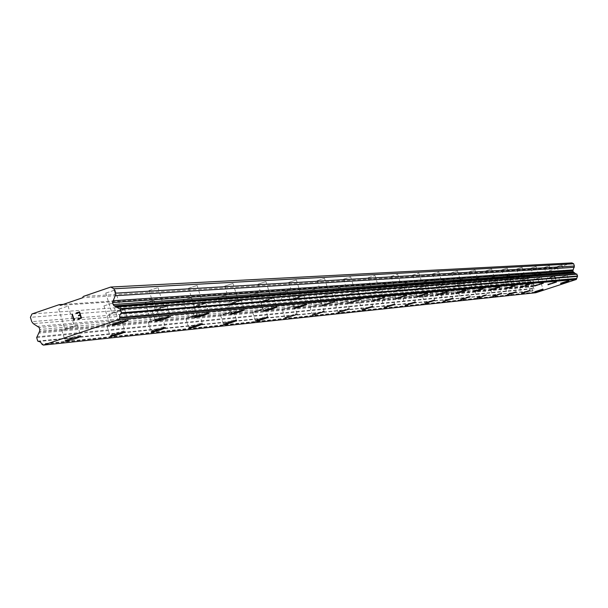 <?xml version="1.0" encoding="UTF-8"?>
<svg xmlns="http://www.w3.org/2000/svg" width="608" height="608" viewBox="0 0 608 608"><rect width="100%" height="100%" fill="white"/><g stroke="black" fill="none" stroke-linecap="round" stroke-linejoin="round"><path stroke-width="0.46" stroke-dasharray="3.04 2.28" d="M106.005 293.026L115.132 290.016L106.005 293.026M112.305 313.28L121.44 310.278L112.305 313.28M112.275 325.288C115.664 323.471 120.772 321.822 127.581 320.332L128.083 320.401M149.272 290.495L157.996 287.622L149.272 290.495M155.298 309.822L164.031 306.956L155.298 309.822M155.314 321.29C158.612 319.557 163.484 317.984 169.936 316.548L170.369 316.608M188.761 288.192L197.121 285.441L188.761 288.192M194.537 306.675L202.905 303.932L194.537 306.675M194.59 317.642C197.798 315.993 202.464 314.48 208.582 313.097L208.962 313.158M224.937 286.079L232.963 283.442L224.937 286.079M230.493 303.787L238.518 301.158L230.493 303.787M230.569 314.298C233.692 312.725 238.161 311.273 243.99 309.943L244.325 309.989M258.21 284.134L265.924 281.603L258.21 284.134M263.553 301.127L271.267 298.604L263.553 301.127M263.652 311.22L276.845 307.078M288.914 282.34L296.339 279.908L288.914 282.34M294.059 298.68L301.484 296.248L294.059 298.68M294.181 308.385L306.85 304.395M317.33 280.683L324.49 278.335L317.33 280.683M322.301 296.415L329.46 294.074L322.301 296.415M322.43 305.756L334.62 301.91M343.718 279.14L350.618 276.876L343.718 279.14M348.513 294.31L355.422 292.045L348.513 294.31M348.65 303.316L360.384 299.592M368.266 277.712L374.946 275.523L368.266 277.712M372.909 292.349L379.582 290.168L372.909 292.349M373.069 301.059L384.4 297.456M391.18 276.374L397.64 274.254L391.18 276.374M395.671 290.518L402.131 288.412L395.671 290.518M395.823 298.931L406.767 295.427M412.604 275.12L418.866 273.076L412.604 275.12M416.959 288.808L423.221 286.771L416.959 288.808M417.118 296.947L427.713 293.558M432.691 273.95L438.756 271.966L432.691 273.95M436.909 287.212L442.981 285.228L436.909 287.212M437.076 295.093L447.351 291.825M451.554 272.848L457.444 270.925L451.554 272.848M455.65 285.699L461.54 283.784L455.65 285.699M455.818 293.352L465.774 290.176M469.3 271.806L475.023 269.944L469.3 271.806M473.282 284.286L479.005 282.424L473.282 284.286M473.45 291.711L483.109 288.61M486.035 270.834L491.598 269.017L486.035 270.834M489.904 282.948L495.467 281.139L489.904 282.948M490.078 290.16L499.464 287.166M501.836 269.914L507.247 268.143L501.836 269.914M505.598 281.694L511.016 279.931L505.598 281.694M505.772 288.701L514.892 285.775M516.777 269.04L522.044 267.322L516.777 269.04M520.44 280.501L525.715 278.783L520.44 280.501M520.615 287.318L529.5 284.476M530.928 268.212L536.066 266.54L530.928 268.212M534.508 279.368L539.646 277.696L534.508 279.368M534.675 286.011L543.324 283.229M544.358 267.429L549.358 265.795L544.358 267.429M547.838 278.297L552.854 276.67L547.838 278.297M548.013 284.772L556.442 282.074M557.11 266.684L561.99 265.096L557.11 266.684M560.508 277.278L565.394 275.69L560.508 277.278M560.682 283.586L568.898 280.949M58.999 309.069L68.073 306.082L58.999 309.069M65.246 329.232L74.328 326.26L65.246 329.232M65.162 341.194C68.476 339.424 73.545 337.782 80.385 336.277L80.94 336.338M104.211 305.824L112.883 302.974L104.211 305.824M110.192 325.067L118.872 322.225L110.192 325.067M110.162 336.49C113.384 334.803 118.233 333.23 124.701 331.786L125.187 331.839M145.494 302.86L153.801 300.132L145.494 302.86M151.232 321.267L159.547 318.546L151.232 321.267M151.24 332.188C154.371 330.585 159.015 329.08 165.163 327.689L165.581 327.735M183.327 300.139L191.307 297.525L183.327 300.139M188.845 317.786L196.825 315.172L188.845 317.786M188.883 328.252C191.938 326.716 196.392 325.272 202.236 323.927L202.608 323.973M218.143 297.646L225.804 295.131L218.143 297.646M223.448 314.579L231.116 312.071L223.448 314.579M223.516 324.634L236.672 320.515M250.268 295.336L257.655 292.919L250.268 295.336M255.383 311.623L262.77 309.206L255.383 311.623M255.474 321.29L268.113 317.323M280.014 293.2L287.136 290.875L280.014 293.2M284.954 308.879L292.076 306.554L284.954 308.879M285.061 318.197L297.221 314.366M307.64 291.224L314.511 288.975L307.64 291.224M312.406 306.341L319.284 304.091L312.406 306.341M312.527 315.316L324.246 311.623M333.359 289.378L340.001 287.204L333.359 289.378M337.972 303.97L344.614 301.804L337.972 303.97M338.101 312.641L349.387 309.046M357.36 287.652L363.789 285.547L357.36 287.652M361.821 301.758L368.258 299.66L361.821 301.758M361.965 310.141L372.894 306.683M379.81 286.041L386.042 284.004L379.81 286.041M384.134 299.691L390.366 297.662L384.134 299.691M384.286 307.808L394.843 304.433M400.862 284.529L406.896 282.56L400.862 284.529M405.057 297.753L411.099 295.784L405.057 297.753M405.209 305.619L415.439 302.343M420.63 283.115L426.497 281.2L420.63 283.115M424.711 295.936L430.57 294.021L424.711 295.936M424.863 303.559L434.788 300.398M439.242 281.778L444.934 279.916L439.242 281.778M443.202 294.219L448.902 292.364L443.202 294.219M443.361 301.621L452.99 298.536M456.783 280.516L462.323 278.707L456.783 280.516M460.636 292.608L466.176 290.799L460.636 292.608M460.796 299.797L470.159 296.81M473.351 279.33L478.747 277.567L473.351 279.33M477.105 291.08L482.494 289.324L477.105 291.08M477.265 298.072L486.362 295.154M489.03 278.206L494.274 276.496L489.03 278.206M492.678 289.636L497.929 287.926L492.678 289.636M492.845 296.438L501.691 293.603M503.872 277.134L508.987 275.47L503.872 277.134M507.437 288.268L512.552 286.604L507.437 288.268M507.596 294.895L516.222 292.136M517.963 276.123L522.948 274.504L517.963 276.123M521.436 286.976L526.422 285.35L521.436 286.976M521.596 293.428L530.001 290.746M531.346 275.166L536.21 273.585L531.346 275.166M534.728 285.737L539.6 284.156L534.728 285.737M534.896 292.038L543.088 289.416M533.125 286.269L541.242 283.632L533.125 286.269M534.797 291.49L542.914 288.861L534.797 291.49M519.787 287.516L528.101 284.81L519.787 287.516M521.504 292.874L529.819 290.168L521.504 292.874M505.75 288.823L514.277 286.056L505.75 288.823M507.505 294.325L516.032 291.551L507.505 294.325M490.952 290.206L499.7 287.364L490.952 290.206M492.754 295.853L501.509 293.01L492.754 295.853M475.327 291.665L484.31 288.739L475.327 291.665M477.181 297.472L486.164 294.546L477.181 297.472M458.812 293.208L468.046 290.198L458.812 293.208M460.712 299.174L469.954 296.172L460.712 299.174M441.324 294.842L450.824 291.749L441.324 294.842M443.285 300.983L452.785 297.897L443.285 300.983M422.78 296.575L432.554 293.39L422.78 296.575M424.794 302.906L434.568 299.721L424.794 302.906M403.074 298.414L413.144 295.131L403.074 298.414M405.148 304.942L415.218 301.667L405.148 304.942M382.09 300.367L392.479 296.985L382.09 300.367M384.233 307.116L394.622 303.726L384.233 307.116M359.716 302.457L370.439 298.961L359.716 302.457M361.92 309.426L372.643 305.93L361.92 309.426M335.791 304.692L346.872 301.074L335.791 304.692M338.071 311.904L349.152 308.294L338.071 311.904M310.156 307.086L321.617 303.346L310.156 307.086M312.512 314.556L323.98 310.817L312.512 314.556M282.629 309.654L294.5 305.778L282.629 309.654M285.061 317.399L296.94 313.53L285.061 317.399M252.974 312.428C258.56 311.121 262.664 309.784 265.286 308.4L265.027 308.393C259.441 309.692 255.337 311.038 252.708 312.421L252.974 312.428M255.497 320.469C261.083 319.147 265.187 317.802 267.816 316.449L267.558 316.449C261.98 317.764 257.868 319.109 255.231 320.469L255.497 320.469M220.947 315.415C226.822 314.062 231.078 312.664 233.738 311.235L233.442 311.228C227.574 312.58 223.311 313.971 220.651 315.408L220.947 315.415M223.569 323.783C229.436 322.4 233.7 321.009 236.36 319.603L236.071 319.603C230.204 320.978 225.94 322.369 223.273 323.775L223.569 323.783M186.253 318.653C192.432 317.239 196.87 315.795 199.553 314.306L199.226 314.298C193.04 315.704 188.609 317.156 185.911 318.645L186.253 318.653M188.974 327.37C195.153 325.934 199.584 324.482 202.282 323.023L201.955 323.023C195.776 324.452 191.338 325.903 188.64 327.37L188.974 327.37M148.534 322.179C155.063 320.705 159.684 319.192 162.397 317.642L162.024 317.634C155.496 319.101 150.868 320.614 148.154 322.172L148.534 322.179M151.369 331.269C157.89 329.772 162.511 328.259 165.232 326.739L164.867 326.739C158.338 328.236 153.718 329.749 150.989 331.269L151.369 331.269M107.388 326.017C114.304 324.474 119.13 322.894 121.851 321.282L121.433 321.275C114.517 322.81 109.691 324.391 106.955 326.01L107.388 326.017M110.344 335.525C117.253 333.952 122.079 332.378 124.815 330.798L124.397 330.79C117.488 332.363 112.655 333.944 109.911 335.525L110.344 335.525M62.32 330.228C69.669 328.609 74.708 326.96 77.452 325.265L76.965 325.257C69.616 326.876 64.57 328.525 61.818 330.22L62.32 330.228M65.406 340.191C72.747 338.542 77.794 336.885 80.537 335.236L80.058 335.236C72.717 336.885 67.67 338.534 64.912 340.191L65.406 340.191M558.896 277.81L567.044 275.166L558.896 277.81M560.576 283.047L568.723 280.402L560.576 283.047M546.189 278.844L554.534 276.131L546.189 278.844M547.907 284.21L556.259 281.504L547.907 284.21M532.806 279.931L541.371 277.142L532.806 279.931M534.576 285.441L543.142 282.659L534.576 285.441M518.708 281.071L527.493 278.213L518.708 281.071M520.516 286.733L529.302 283.875L520.516 286.733M503.812 282.279L512.84 279.346L503.812 282.279M505.674 288.101L514.702 285.167L505.674 288.101M488.072 283.556L497.344 280.539L488.072 283.556M489.98 289.545L499.259 286.528L489.98 289.545M471.398 284.909L480.936 281.8L471.398 284.909M473.366 291.072L482.904 287.964L473.366 291.072M453.712 286.345L463.532 283.146L453.712 286.345M455.734 292.691L465.553 289.499L455.734 292.691M434.91 287.865L445.033 284.567L434.91 287.865M437 294.416L447.116 291.126L437 294.416M414.899 289.492L425.334 286.087L414.899 289.492M417.05 296.256L427.485 292.851L417.05 296.256M393.543 291.224L404.32 287.706L393.543 291.224M395.762 298.216L406.539 294.698L395.762 298.216M370.713 293.079L381.847 289.438L370.713 293.079M373.008 300.306L384.142 296.674L373.008 300.306M346.248 295.062L357.762 291.3L346.248 295.062M348.612 302.556L360.134 298.794L348.612 302.556M319.96 297.198L331.884 293.292L319.96 297.198M322.407 304.965L334.347 301.066L322.407 304.965M291.635 299.493C297.19 298.201 301.31 296.856 304.008 295.442L303.78 295.427C298.224 296.719 294.097 298.064 291.392 299.486L291.635 299.493M294.181 307.564C299.721 306.25 303.848 304.904 306.554 303.514L306.326 303.506C300.778 304.813 296.651 306.166 293.938 307.557L294.181 307.564M261.037 301.971C266.874 300.633 271.16 299.235 273.896 297.768L273.63 297.753C267.801 299.09 263.507 300.489 260.764 301.963L261.037 301.971M263.674 310.369C269.504 309.008 273.79 307.602 276.534 306.166L276.275 306.158C270.446 307.519 266.16 308.917 263.408 310.361L263.674 310.369M227.878 304.661C234.019 303.27 238.48 301.811 241.254 300.284L240.958 300.268C234.817 301.659 230.356 303.118 227.574 304.654L227.878 304.661M230.622 313.409C236.755 311.995 241.216 310.536 243.998 309.031L243.709 309.024C237.568 310.445 233.107 311.904 230.318 313.401L230.622 313.409M191.824 307.587C198.307 306.136 202.958 304.608 205.762 303.02L205.428 303.004C198.938 304.456 194.286 305.984 191.474 307.58L191.824 307.587M194.674 316.722C201.157 315.24 205.808 313.713 208.62 312.155L208.286 312.147C201.81 313.629 197.159 315.149 194.332 316.715L194.674 316.722M152.471 310.779C159.342 309.259 164.19 307.671 167.025 306.006L166.638 305.991C159.767 307.511 154.918 309.1 152.076 310.772L152.471 310.779M155.45 320.332C162.313 318.782 167.162 317.186 170.004 315.56L169.624 315.552C162.762 317.102 157.905 318.691 155.055 320.325L155.45 320.332M109.349 314.283C116.652 312.687 121.722 311.022 124.572 309.282L124.138 309.267C116.835 310.855 111.758 312.52 108.9 314.268L109.349 314.283M112.457 324.284C119.753 322.658 124.83 320.994 127.688 319.291L127.254 319.284C119.966 320.91 114.882 322.574 112.009 324.277L112.457 324.284M551.73 280.06L551.319 278.791L551.73 280.06L553.333 279.536L551.73 280.06M551.319 278.791L552.193 278.502L551.319 278.791M552.125 278.289L551.251 278.578L552.125 278.289M551.251 278.578L550.84 277.301L551.251 278.578M550.84 277.301L552.452 276.777L550.84 277.301M552.383 276.564L550.567 277.157L551.585 280.341L553.402 279.748L551.585 280.341L550.567 277.157L552.383 276.564M555.271 279.133L555.872 278.935L555.271 279.133M555.932 277.544L555.294 277.088L555.932 277.544M555.294 277.088L553.956 276.275L555.294 277.088M553.956 276.275L555.674 275.713L553.956 276.275M555.606 275.5L553.447 276.214L555.97 277.894L555.788 278.73L554.663 278.631L555.78 278.73L555.97 277.894L553.447 276.214L555.606 275.508M571.953 262.907L557.262 267.74L556.905 268.432L529.766 276.8L528.907 278.51L529.621 280.752L532.897 283.1L37.871 326.291M576.012 274.018L576.635 273.972M532.897 283.1L533.588 283.723L533.847 285.608L532.228 288.891L532.813 290.7L535.815 292.729M78.09 319.215L81.495 318.06L79.564 311.828M74.906 318.493L73.925 320.621M556.905 268.432L82.589 297.783M545.072 272.323L60.496 305.33M557.262 267.74L83.258 296.446M534.941 292.129L41.739 343.915M533.125 290.905L38.616 341.491M532.813 290.7L37.757 341.111M532.395 288.481L36.974 336.786M533.414 286.619L38.859 333.154M533.847 285.608L39.664 331.178M533.588 283.723L39.163 327.507M529.621 280.752L31.753 321.67M528.907 278.51L30.4 317.308M529.766 276.8L31.988 313.964M544.38 271.989L63.247 304.395M535.116 292.364L42.074 344.379M532.228 288.891L36.67 337.577M533.588 286.079L39.178 332.105M533.915 284.742L39.778 329.49M530.434 281.755L33.273 323.646M115.132 290.016L121.44 310.278M157.996 287.622L164.031 306.956M197.121 285.441L202.905 303.932M232.963 283.442L238.518 301.158M265.924 281.603L271.267 298.604M296.339 279.908L301.484 296.248M324.49 278.335L329.46 294.074M350.618 276.876L355.422 292.045M374.946 275.523L379.582 290.168M397.64 274.254L402.131 288.412M418.866 273.076L423.221 286.771M438.756 271.966L442.981 285.228M457.444 270.925L461.54 283.784M475.023 269.944L479.005 282.424M491.598 269.017L495.467 281.139M507.247 268.143L511.016 279.931M522.044 267.322L525.715 278.783M536.066 266.54L539.646 277.696M549.358 265.795L552.854 276.67M561.99 265.096L565.394 275.69M68.073 306.082L74.328 326.26M112.883 302.974L118.872 322.225M153.801 300.132L159.547 318.546M191.307 297.525L196.825 315.172M225.804 295.131L231.116 312.071M257.655 292.919L262.77 309.206M287.136 290.875L292.076 306.554M314.511 288.975L319.284 304.091M340.001 287.204L344.614 301.804M363.789 285.547L368.258 299.66M386.042 284.004L390.366 297.662M406.896 282.56L411.099 295.784M426.497 281.2L430.57 294.021M444.934 279.916L448.902 292.364M462.323 278.707L466.176 290.799M478.747 277.567L482.494 289.324M494.274 276.496L497.929 287.926M508.987 275.47L512.552 286.604M522.948 274.504L526.422 285.35M536.21 273.585L539.6 284.156M541.242 283.632L542.914 288.861M528.101 284.81L529.819 290.168M514.277 286.056L516.032 291.551M499.7 287.364L501.509 293.01M484.31 288.739L486.164 294.546M468.046 290.198L469.954 296.172M450.824 291.749L452.785 297.897M432.554 293.39L434.568 299.721M413.144 295.131L415.218 301.667M392.479 296.985L394.622 303.726M370.439 298.961L372.643 305.93M346.872 301.074L349.152 308.294M321.617 303.346L323.98 310.817M294.5 305.778L296.94 313.53M265.286 308.4L267.816 316.449M233.738 311.235L236.36 319.603M199.553 314.306L202.282 323.023M162.397 317.642L165.232 326.739M121.851 321.282L124.815 330.798M77.452 325.265L80.537 335.236M567.044 275.166L568.723 280.402M554.534 276.131L556.259 281.504M541.371 277.142L543.142 282.659M527.493 278.213L529.302 283.875M512.84 279.346L514.702 285.167M497.344 280.539L499.259 286.528M480.936 281.8L482.904 287.964M463.532 283.146L465.553 289.499M445.033 284.567L447.116 291.126M425.334 286.087L427.485 292.851M404.32 287.706L406.539 294.698M381.847 289.438L384.142 296.674M357.762 291.3L360.134 298.794M331.884 293.292L334.347 301.066M304.008 295.442L306.554 303.514M273.896 297.768L276.534 306.166M241.254 300.284L243.998 309.031M205.762 303.02L208.62 312.155M167.025 306.006L170.004 315.56M124.572 309.282L127.688 319.291M108.9 314.268L112.009 324.277M152.076 310.772L155.055 320.325M191.474 307.58L194.332 316.715M227.574 304.654L230.318 313.401M260.764 301.963L263.408 310.361M291.392 299.486L293.938 307.557M319.74 297.183L322.194 304.958M346.051 295.055L348.422 302.548M370.538 293.071L372.833 300.299M393.384 291.217L395.603 298.209M414.755 289.484L416.906 296.248M434.781 287.865L436.863 294.416M453.591 286.338L455.612 292.691M471.284 284.901L473.252 291.065M487.966 283.548L489.881 289.537M503.72 282.272L505.582 288.093M518.616 281.063L520.433 286.725M532.73 279.923L534.493 285.433M546.113 278.836L547.838 284.21M558.828 277.81L560.508 283.039M61.818 330.22L64.912 340.191M106.955 326.01L109.911 335.525M148.154 322.172L150.989 331.269M185.911 318.645L188.64 327.37M220.651 315.408L223.273 323.775M252.708 312.421L255.231 320.469M282.386 309.654L284.825 317.399M309.943 307.078L312.299 314.549M335.601 304.684L337.873 311.896M359.541 302.457L361.745 309.426M381.93 300.367L384.074 307.108M402.929 298.406L404.996 304.942M422.644 296.567L424.658 302.898M441.203 294.834L443.164 300.983M458.698 293.2L460.606 299.174M475.22 291.658L477.075 297.464M490.854 290.206L492.655 295.853M505.658 288.823L507.422 294.318M519.703 287.508L521.421 292.866M533.049 286.262L534.721 291.49M531.301 275.166L534.683 285.737M517.91 276.123L521.383 286.968M503.819 277.134L507.384 288.268M488.969 278.198L492.624 289.636M473.29 279.323L477.044 291.08M456.714 280.516L460.568 292.6M439.166 281.77L443.126 294.219M420.554 283.108L424.627 295.929M400.771 284.529L404.966 297.753M379.711 286.034L384.043 299.691M357.253 287.645L361.714 301.758M333.237 289.37L337.85 303.962M307.511 291.217L312.276 306.333M279.87 293.193L284.81 308.879M250.108 295.328L255.223 311.615M217.96 297.639L223.265 314.572M183.13 300.132L188.64 317.779M145.259 302.845L151.004 321.267M103.953 305.809L109.934 325.067M58.695 309.054L64.95 329.232M557.065 266.676L560.47 277.278M544.312 267.421L547.8 278.297M530.883 268.204L534.455 279.368M516.724 269.032L520.395 280.493M501.775 269.906L505.544 281.686M485.974 270.826L489.843 282.948M469.232 271.806L473.214 284.286M451.478 272.84L455.574 285.699M432.607 273.942L436.833 287.204M412.52 275.112L416.868 288.808M391.081 276.366L395.572 290.518M368.159 277.704L372.803 292.342M343.596 279.133L348.392 294.302M317.201 280.676L322.172 296.408M288.77 282.332L293.915 298.672M258.05 284.126L263.393 301.127M224.755 286.064L230.31 303.78M188.548 288.177L194.332 306.668M149.036 290.48L155.07 309.814M105.739 293.003L112.039 313.272M576.361 274.026L119.092 308.849M533.17 290.898L38.524 341.498"/><path stroke-width="0.91" d="M128.083 320.401C124.526 322.24 119.426 323.889 112.784 325.333L112.275 325.288M127.589 320.355L128.022 320.363C125.157 322.058 120.08 323.722 112.792 325.348L112.343 325.348C115.216 323.646 120.293 321.982 127.589 320.355M170.369 316.608C166.911 318.372 162.04 319.937 155.762 321.328L155.314 321.29M169.944 316.57L170.324 316.578C167.481 318.204 162.625 319.793 155.762 321.343L155.374 321.343C158.224 319.709 163.081 318.121 169.944 316.57M208.962 313.158L194.59 317.642M208.59 313.12L208.924 313.128C206.112 314.686 201.461 316.206 194.978 317.695L194.636 317.688C197.463 316.122 202.114 314.602 208.59 313.12M244.325 309.989L230.569 314.298M243.998 309.958L244.294 309.966C241.513 311.463 237.052 312.922 230.911 314.344L230.607 314.336C233.404 312.839 237.865 311.38 243.998 309.958M276.845 307.078L263.652 311.22M276.556 307.055L276.815 307.055C274.071 308.499 269.785 309.898 263.956 311.266L263.69 311.258C266.441 309.814 270.727 308.416 276.556 307.055M306.85 304.395L294.181 308.385M306.592 304.372L306.827 304.38C304.122 305.763 299.995 307.108 294.447 308.423L294.204 308.416C296.924 307.025 301.051 305.68 306.592 304.372M334.62 301.91L322.43 305.756M334.392 301.887L322.453 305.786L334.392 301.887M360.407 299.6L348.673 303.346M384.4 297.456L373.076 301.074M406.775 295.442L395.823 298.931M427.713 293.573L417.118 296.947M447.351 291.825L437.091 295.108M465.781 290.176L455.825 293.368M483.117 288.625L473.465 291.726M499.464 287.166L490.086 290.176M514.9 285.783L505.78 288.716M529.5 284.476L520.615 287.318M543.324 283.244L534.675 286.011M556.442 282.074L548.021 284.78M568.898 280.957L560.682 283.602M80.94 336.338C77.467 338.139 72.39 339.773 65.725 341.232L65.162 341.194M80.393 336.3L80.872 336.3C78.12 337.949 73.074 339.598 65.732 341.248L65.238 341.255C67.997 339.598 73.051 337.949 80.393 336.3M125.187 331.839C121.798 333.556 116.956 335.122 110.648 336.52L110.162 336.49M124.708 331.808L125.126 331.808C122.39 333.389 117.564 334.962 110.656 336.543L110.223 336.543C112.974 334.955 117.8 333.382 124.708 331.808M165.581 327.735L151.24 332.188M165.163 327.704L165.536 327.712C162.815 329.224 158.194 330.737 151.673 332.242L151.293 332.242C154.022 330.722 158.642 329.209 165.163 327.704M202.608 323.973L188.883 328.252M202.244 323.95L202.57 323.95C199.872 325.409 195.442 326.861 189.263 328.297L188.928 328.297C191.634 326.838 196.072 325.386 202.244 323.95M236.672 320.515L223.516 324.634M236.352 320.492L236.641 320.492C233.974 321.898 229.71 323.289 223.85 324.672L223.546 324.672C226.222 323.266 230.485 321.868 236.352 320.492M268.113 317.323L255.474 321.29M267.824 317.3L268.082 317.308C265.453 318.66 261.349 319.998 255.77 321.328L255.504 321.32C258.142 319.968 262.246 318.63 267.824 317.3M297.221 314.366L285.084 318.22M324.246 311.623L312.527 315.316M324.018 311.608L312.55 315.347L324.018 311.608M349.395 309.062L338.101 312.641M372.894 306.683L361.965 310.141M372.712 306.675L361.98 310.164L372.712 306.675M394.858 304.456L384.302 307.83M415.439 302.358L405.209 305.619M434.796 300.405L424.87 303.574M452.99 298.551L443.361 301.621M470.151 296.795L460.803 299.812M486.37 295.169L477.272 298.087M501.699 293.611L492.852 296.453M516.222 292.144L507.604 294.903M530.001 290.746L521.603 293.436M543.096 289.416L534.903 292.045M576.012 274.018L573.207 271.837L572.88 270.826L574.378 266.03L573.663 263.788L571.953 262.907L110.755 287.052L113.954 288.777L115.322 293.178L115.193 295.739L112.541 302.556L113.156 304.547L114.213 305.854L120.308 309.206L121.418 312.77L119.715 315.195L119.715 318.106L119.054 319.496L43.373 345.093L42.074 344.379L40.5 342.053L37.757 341.111L36.67 337.577L39.664 331.178L39.778 329.49L39.163 327.507L33.273 323.646L31.753 321.67L30.4 317.308L31.988 313.964L59.204 304.661L60.496 305.33L82.589 297.783L83.258 296.446L110.755 287.052M43.373 345.093L535.815 292.729L576.323 279.46L577.592 276.024L576.635 273.972L119.715 308.742M80.97 317.779L80.203 315.286L80.978 317.779L77.968 318.797L80.97 317.779M80.203 315.286L78.561 315.841L80.203 315.286M78.561 315.841L78.432 315.43L78.561 315.841M78.432 315.43L80.074 314.868L78.432 315.43M80.074 314.868L79.298 312.375L80.074 314.868M79.298 312.375L76.289 313.401L79.298 312.375M76.289 313.401L76.16 312.983L76.296 313.401M79.564 311.828L76.167 312.983L79.557 311.828L81.495 318.06L78.09 319.215L77.961 318.797L78.098 319.215M74.906 318.493L73.925 320.621L71.995 314.397L73.933 320.621M71.995 314.397L72.382 314.26L74.062 319.686L74.366 319.056L74.07 319.686L72.39 314.26L72.002 314.397M573.663 263.788L113.954 288.777M574.378 266.03L115.322 293.178M573.078 269.899L112.913 300.755M572.88 270.826L112.541 302.556M573.77 272.506L114.213 305.854M574.712 273.068L115.991 306.956M577.592 276.024L121.418 312.77M577.456 276.374L121.167 313.462M576.688 278.449L119.73 317.52M576.323 279.46L119.054 319.496M63.247 304.395L59.204 304.661M574.309 267.338L115.193 295.739M573.207 271.837L113.156 304.547M574.256 272.734L115.14 306.303M577.007 274.208L120.308 309.206M576.68 278.753L119.715 318.106M576.658 273.972L119.647 308.742"/></g></svg>
